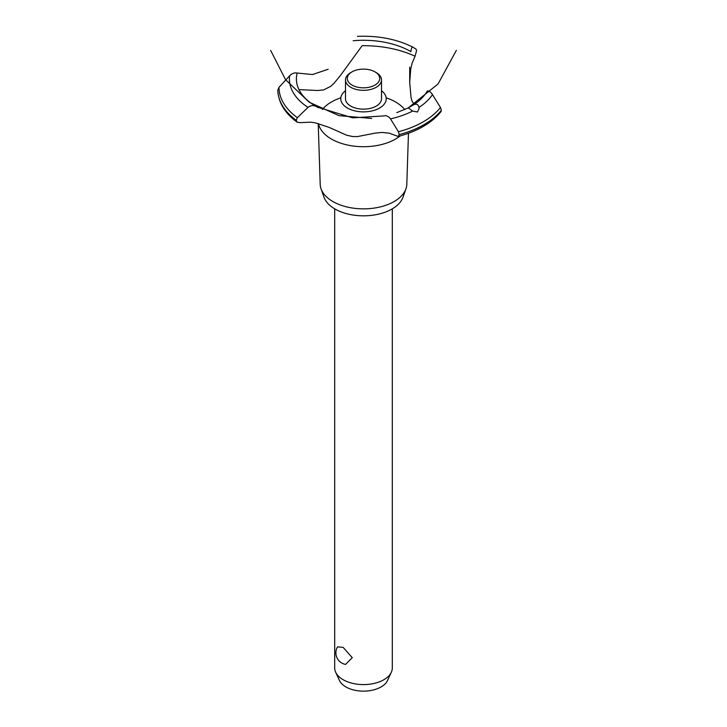 <?xml version="1.0" encoding="UTF-8"?>
<svg xmlns="http://www.w3.org/2000/svg" width="727" height="727" viewBox="0 0 727 727"><rect width="100%" height="100%" fill="white"/><g stroke="black" fill="none" stroke-linecap="round" stroke-linejoin="round"><path stroke-width="1.09" d="M334.693 208.84L334.693 667.959A28.807 16.63 0 0 0 335.665 672.239A28.807 16.63 0 0 0 343.135 679.718A28.807 16.63 0 0 0 370.979 684.025A28.807 16.63 0 0 0 391.335 672.239A28.807 16.63 0 0 0 392.307 667.959L392.307 208.84M337.528 646.876L343.135 647.375L352.259 657.662L345.607 664.396A11.705 11.705 0 0 1 337.528 646.876M391.335 672.239L387.536 680.481A24.872 14.358 180 0 1 369.952 690.65A24.872 14.358 180 0 1 345.907 686.933A24.872 14.358 180 0 1 339.464 680.481L335.665 672.239M408.465 133.277L406.802 184.322A43.311 25.009 180 0 1 405.957 188.811L403.031 197.153A40.33 23.282 180 0 1 375.15 214.838A40.33 23.282 180 0 1 334.983 209.003A40.33 23.282 180 0 1 323.969 197.153L321.043 188.811A43.311 25.009 180 0 1 320.198 184.322L318.217 123.508M405.957 188.811A43.311 25.009 180 0 1 376.004 207.795A43.311 25.009 180 0 1 332.875 201.533A43.311 25.009 180 0 1 321.043 188.811M400.177 135.931A45.374 26.199 180 0 1 395.579 139.039A45.374 26.199 180 0 1 331.421 139.039A45.374 26.199 180 0 1 318.435 123.563M322.334 109.495A45.374 26.199 180 0 1 331.421 101.989A45.374 26.199 180 0 1 340.836 97.818M386.164 97.818A45.374 26.199 180 0 1 395.579 101.989A45.374 26.199 180 0 1 404.73 109.577M298.961 89.612L317.699 90.502L323.669 89.894L330.658 86.377L333.993 83.332L340.609 75.254L362.146 45.692A81.742 47.191 180 0 1 415.053 56.252L412.036 63.385L410.691 69.365L409.701 82.442L411.064 97.672L412.036 101.108L414.154 104.415M347.433 108.032A22.719 13.113 180 0 1 345.498 90.748A22.719 13.113 0 0 0 347.433 108.032A22.719 13.113 0 0 0 378.494 108.614A22.719 13.113 0 0 0 381.502 90.748A22.719 13.113 180 0 1 379.567 108.032A22.719 13.113 180 0 1 347.433 108.032M410.882 51.735L410.9 51.599A67.102 38.74 180 0 0 353.177 40.739M328.159 69.256L312.537 74.545L297.198 73.054A67.102 38.74 180 0 0 316.009 106.378L316.118 106.442M413.436 104.888C416.344 103.452 418.189 104.288 418.961 107.414L419.061 108.614L417.48 111.994L412.627 111.067L408.265 107.878L413.481 104.861A67.102 38.74 180 0 0 427.331 90.948M396.788 112.63L408.265 107.878L438.072 83.95L456.356 50.372M384.129 115.884C386.364 115.284 388.491 116.284 390.517 118.883L398.414 131.751L399.223 134.64L398.178 136.467L389.118 133.141L382.111 132.441L375.368 133.077L357.402 136.594L352.595 136.531L346.588 135.195L328.74 127.225L315.136 122.808L310.647 122.172L300.069 122.636L297.143 122.181L296.198 120.246L297.352 117.683L308.003 107.387C310.638 105.442 313.319 105.115 316.054 106.406M398.178 136.467C417.334 131.378 431.593 123.117 440.971 111.694L441.398 110.24L440.453 107.478L432.492 94.646C430.684 91.92 428.957 90.693 427.303 90.957M317.499 107.178L352.604 117.838L384.065 115.911M410.891 51.653C411.346 48.518 411.909 46.973 412.6 47.01L416.089 49.136L416.553 50.754L415.053 56.252M357.457 36.35C378.185 35.532 396.56 39.076 412.582 47.001L412.6 47.01M296.198 120.3A85.704 49.481 180 0 1 277.805 90.048L278.995 87.358L289.628 75.772C292.172 73.354 294.717 72.455 297.243 73.073M376.232 72.591L374.959 71.855L376.232 72.591A18.002 10.396 180 0 1 381.502 79.934L381.502 98.754A18.002 10.396 180 0 1 370.388 108.359A18.002 10.396 180 0 1 350.768 106.106A18.002 10.396 180 0 1 345.498 98.754L345.498 79.934A18.002 10.396 180 0 1 350.768 72.591L352.041 71.855A16.203 9.351 0 0 0 352.041 85.086A16.203 9.351 0 0 0 374.959 85.086A16.203 9.351 0 0 0 374.959 71.855A16.203 9.351 0 0 0 352.041 71.855M381.502 79.934A18.002 10.396 180 0 1 370.388 89.539A18.002 10.396 180 0 1 350.768 87.285A18.002 10.396 180 0 1 345.498 79.934M412.627 111.067A74.09 42.775 180 0 1 390.517 118.874M440.453 107.478A84.505 48.791 180 0 1 423.25 121.818A84.505 48.791 180 0 1 398.414 131.751M432.492 94.646A74.09 42.775 180 0 1 418.961 107.414M441.398 110.24A85.704 49.481 180 0 1 424.095 124.599A85.704 49.481 180 0 1 399.223 134.586M441.398 110.295A85.704 49.481 180 0 1 424.095 124.653A85.704 49.481 180 0 1 399.223 134.64M296.198 120.246A85.704 49.481 180 0 1 277.805 89.984M297.352 117.683A84.505 48.791 180 0 1 278.995 87.358M308.003 107.387A74.09 42.775 180 0 1 289.628 75.772M270.644 50.372L285.475 79.57L309.157 102.189L338.991 115.657L371.597 118.456M316.799 106.842L318.453 107.732M409.701 82.442L409.701 67.102M297.143 122.181C284.739 113.094 278.287 102.389 277.805 90.048"/></g></svg>
